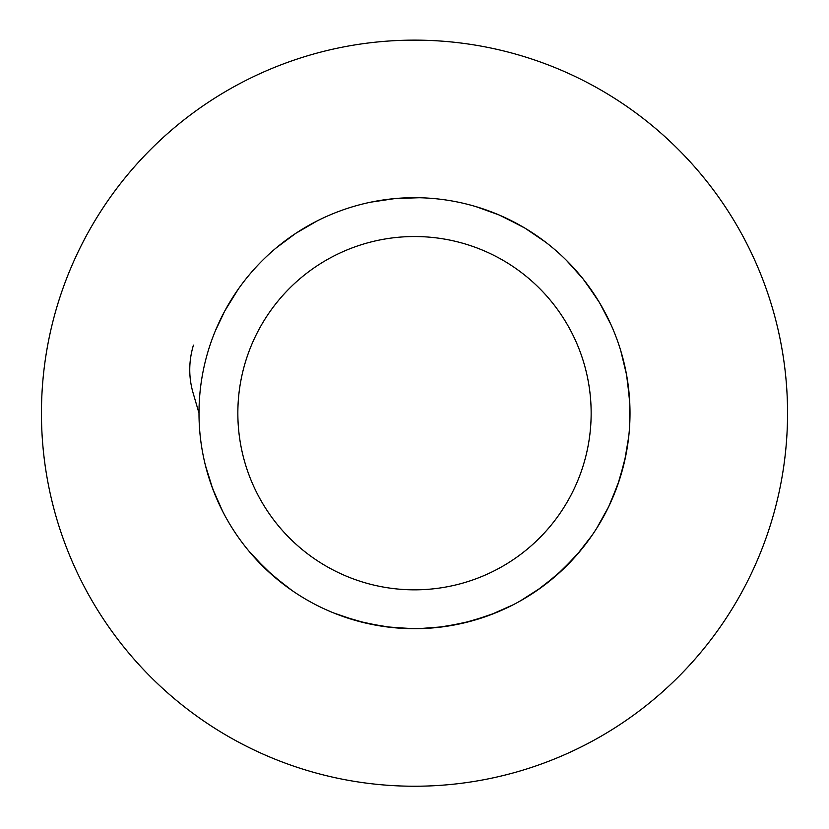 <?xml version="1.0" encoding="UTF-8"?>
<svg xmlns="http://www.w3.org/2000/svg" width="829" height="829" viewBox="0 0 829 829"><rect width="100%" height="100%" fill="white"/><g stroke="black" fill="none" stroke-linecap="round" stroke-linejoin="round"><path stroke-width="1.24" d="M199.001 413.184L193.074 392.873C188.525 377.164 188.649 361.247 193.426 345.123M248.845 551.005L265.57 568.953L284.243 584.859M333.932 613.056L357.164 620.931L381.153 626.082M438.261 627.366L462.458 623.294L486.012 616.465M536.923 590.528L556.29 575.481L573.813 558.3M210.98 484.012L216.328 497.887M268.845 572L280.129 581.678M361.485 622.061L385.568 626.745L410.034 628.631M466.8 622.237L490.229 614.952L512.664 605.025M559.616 572.497L576.797 554.974L591.844 535.607M617.781 484.706L624.61 461.142L628.683 436.945M390.003 627.284L414.5 628.693A215.499 215.499 0 0 0 601.129 305.435A215.499 215.499 0 0 0 227.871 305.435A215.499 215.499 0 0 0 414.5 628.683M208.1 475.162L211.219 484.706M262.109 565.565L269.384 572.497M352.522 619.584L362.2 622.237M418.966 628.631L443.432 626.745L467.515 622.061M520.529 600.787L541.171 587.533L560.155 572M596.766 528.146L608.673 506.695L618.019 484.012M629.48 428.044L629.802 403.516L627.284 379.112M610.859 324.398L599.512 302.647L585.73 282.347M545.337 241.954L525.037 228.172L503.286 216.825M409.381 197.737L399.64 198.204M308.222 225.706L299.538 230.918M232.317 298.067L226.897 307.155M205.447 465.483L212.732 488.913L222.659 511.348M255.187 558.3L272.71 575.481L292.077 590.528M342.988 616.465L366.542 623.294L390.739 627.366M447.847 626.082L471.836 620.931L495.068 613.056M544.757 584.859L563.43 568.953L580.155 551.005M610.569 502.612L619.47 479.784L625.688 456.054M629.543 399.163L626.548 374.698L620.786 350.854M597.035 298.637L582.994 278.813L566.611 260.544M521.545 226.151L499.203 215.012L476.136 206.69M419.153 197.737L395.184 198.535L370.905 202.141M317.206 220.897L295.777 233.322L276.047 248.047M238.182 289.28L224.721 311.062L215.229 331.144M414.5 589.833A176.65 176.65 0 0 0 567.482 324.854A176.65 176.65 0 0 0 261.518 324.854A176.65 176.65 0 0 0 414.5 589.833M414.5 786.234A373.05 373.05 0 0 0 737.572 226.659A373.05 373.05 0 0 0 91.428 226.659A373.05 373.05 0 0 0 414.5 786.234"/></g></svg>
